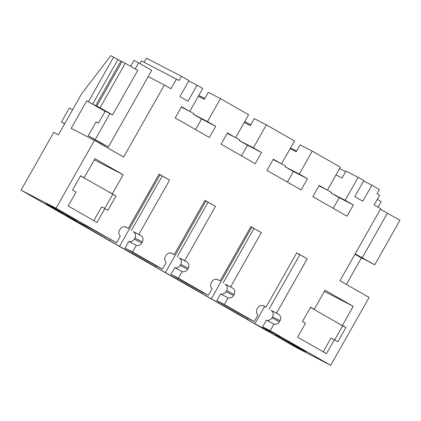 <?xml version="1.0" encoding="UTF-8"?>
<svg xmlns="http://www.w3.org/2000/svg" width="421" height="421" viewBox="0 0 421 421"><rect width="100%" height="100%" fill="white"/><g stroke="black" fill="none" stroke-linecap="round" stroke-linejoin="round"><path stroke-width="0.63" d="M270.198 330.722L262.683 326.838L266.456 320.165L273.976 324.049L270.198 330.722L330.701 365.323L369.106 297.442L339.942 280.76L380.71 208.695L374.153 204.948L379.668 195.202L377.048 193.702L379.41 189.524L371.869 185.214L362.813 201.227L354.756 196.618L363.812 180.604L358.139 177.357L345.157 200.301L353.351 204.985L347.009 216.194L312.861 196.665L319.202 185.456L327.396 190.145L340.378 167.2L312.25 151.118L299.273 174.057L307.467 178.746L301.126 189.95L266.977 170.421L273.318 159.217L281.512 163.901L294.495 140.961L266.367 124.874L253.389 147.818L261.583 152.502L255.242 163.711L221.093 144.177L227.435 132.973L235.628 137.662L248.606 114.717L220.483 98.63L207.506 121.574L215.699 126.263L209.358 137.467L175.21 117.938L181.551 106.729L189.745 111.418L202.722 88.473L197.049 85.226L187.987 101.24L179.93 96.635L188.987 80.621L181.451 76.306L146.45 58.219L144.15 62.287M148.187 76.606L164.395 84.984L123.627 157.044L94.457 140.361L56.051 208.242L21.05 190.155L295.7 347.236L330.701 365.323M21.05 190.155L53.746 132.368L58.43 134.788L81.606 93.82L110.797 55.677L113.617 57.135L88.405 101.693L86.763 100.845L71.202 128.342L94.457 140.361M139.94 63.597L141.467 60.898L179.088 80.485L181.451 76.306M224.314 304.478L216.799 300.594L220.572 293.926L228.087 297.81L224.314 304.478L254.205 321.576L257.978 314.903A4.799 4.531 117.3 0 1 257.147 309.009L257.757 307.94A4.799 4.531 117.3 0 1 263.893 305.925A4.799 4.531 117.3 0 1 264.051 306.009L266.019 307.135L296.742 252.826L307.23 258.826L296.689 252.926M276.508 313.135L270.956 310.372A4.799 4.531 117.3 0 1 272.524 316.797L280.044 320.686A4.799 4.531 117.3 0 0 278.476 314.255L276.508 313.135L307.23 258.826M280.044 320.686L279.433 321.76L271.919 317.871L272.524 316.797M273.976 324.049A4.799 4.531 117.3 0 0 279.433 321.76M164.395 84.984L170.952 88.731L176.467 78.985M56.051 208.242L116.554 242.849L120.327 236.176A4.799 4.531 117.3 0 1 119.496 230.287L120.101 229.213A4.799 4.531 117.3 0 1 126.237 227.198A4.799 4.531 117.3 0 1 126.4 227.282L128.363 228.408L159.091 174.105L169.579 180.099L159.033 174.199M138.851 234.408L133.304 231.645A4.799 4.531 117.3 0 1 134.873 238.075L142.387 241.959A4.799 4.531 117.3 0 0 140.819 235.528L138.851 234.408L169.579 180.099M142.387 241.959L141.782 243.033L134.267 239.149L134.873 238.075M171.963 253.358L172.284 253.526A4.799 4.531 117.3 0 0 172.126 253.437A4.799 4.531 117.3 0 0 165.99 255.452L165.379 256.526A4.799 4.531 117.3 0 0 166.211 262.42L162.438 269.087L132.547 251.995L136.32 245.327A4.799 4.531 117.3 0 0 141.782 243.033M172.284 253.526L174.252 254.652L204.974 200.343L215.463 206.343L204.922 200.443M184.74 260.646L179.188 257.889A4.799 4.531 117.3 0 1 180.756 264.314L188.276 268.198A4.799 4.531 117.3 0 0 186.703 261.773L184.74 260.646L215.463 206.343M188.276 268.198L187.666 269.272L180.151 265.388L180.756 264.314M217.846 279.602L218.167 279.77A4.799 4.531 117.3 0 0 218.01 279.681A4.799 4.531 117.3 0 0 211.874 281.696L211.263 282.77A4.799 4.531 117.3 0 0 212.095 288.664L208.321 295.332L178.43 278.239L182.204 271.566A4.799 4.531 117.3 0 0 187.666 269.272M218.167 279.77L220.136 280.891L250.858 226.587L261.346 232.587L250.805 226.682M230.624 286.89L225.072 284.133A4.799 4.531 117.3 0 1 226.64 290.558L234.16 294.442A4.799 4.531 117.3 0 0 232.587 288.017L230.624 286.89L261.346 232.587M234.16 294.442L233.55 295.516L226.035 291.632L226.64 290.558M228.087 297.81A4.799 4.531 117.3 0 0 233.55 295.516M104.903 208.537L107.918 210.263L115.996 195.991L112.323 193.892L123.153 174.747L94.967 158.622L84.137 177.773L80.595 175.746L72.523 190.018L76.059 192.044L68.181 205.969L97.025 222.462L104.903 208.537L101.614 206.837L93.815 220.625M314.213 309.356L310.545 307.256L302.467 321.528L305.483 323.254L297.605 337.179L326.449 353.677L334.327 339.752L337.868 341.773L345.941 327.501L342.399 325.475L353.235 306.33L325.049 290.211L314.213 309.356L310.924 307.656L342.652 325.801L334.653 339.936M251.8 227.251L211.295 298.842A27.202 0.363 -150.5 0 1 247.343 319.46L254.884 323.77L280.249 336.884L262.683 326.838M211.295 298.842L201.454 293.216A27.202 0.363 -150.5 0 0 165.411 272.603L155.57 266.977A27.202 0.363 -150.5 0 0 119.527 246.359L109.686 240.733A27.202 0.363 -150.5 0 0 73.638 220.12L66.097 215.805L91.468 228.913L116.554 242.849M56.114 209.526L76.601 220.862L52.509 207.016L45.963 203.527L56.114 209.526M295.874 346.078L275.387 334.737L299.478 348.588L306.025 352.072L295.874 346.078M371.869 185.214L363.618 180.951M345.662 171.668L339.615 168.542M363.144 258.615L374.737 264.809L355.171 253.837M346.399 284.454L361.413 257.92L363.055 258.773M254.205 321.576L246.69 317.687L216.799 300.594M266.019 307.135L263.03 305.588M268.993 309.246L299.836 254.726M266.456 320.165A4.799 4.531 117.3 0 0 271.919 317.871M380.379 209.279L399.95 220.251L374.737 264.809M358.139 177.357L345.994 171.084L342.057 178.046L336.011 174.92M327.438 190.066L331.438 192.355L331.064 193.018L339.258 197.702L333.248 208.321M345.157 200.301L331.064 193.018M353.351 204.985L339.258 197.702M327.396 190.145L319.007 185.808M312.25 151.118L300.11 144.84L296.173 151.802L290.127 148.681M281.554 163.827L285.554 166.111L285.18 166.774L293.374 171.463L287.364 182.083M299.273 174.057L285.18 166.774M307.467 178.746L293.374 171.463M281.512 163.901L273.118 159.564M266.367 124.874L254.226 118.601L250.285 125.563L244.238 122.437M235.671 137.583L239.67 139.872L239.291 140.535L247.485 145.219L241.48 155.838M253.389 147.818L239.291 140.535M261.583 152.502L247.485 145.219M235.628 137.662L227.235 133.325M220.483 98.63L208.342 92.357L204.401 99.319L198.354 96.193M189.787 111.339L193.786 113.628L193.407 114.291L201.601 118.975L195.597 129.594M207.506 121.574L193.407 114.291M215.699 126.263L201.601 118.975M189.745 111.418L181.351 107.081M197.049 85.226L188.792 80.964M113.617 57.135L117.875 59.572L92.667 104.129L98.109 107.087L95.678 105.645L120.885 61.087L122.074 61.503L96.862 106.06L112.575 114.875L105.171 111.244L98.472 123.079L96.125 121.864L88.247 135.788L108.402 146.929L101.356 143.287L100.919 144.056M112.575 114.875L137.788 70.312L122.074 61.503M117.875 59.572L120.811 61.219M128.363 228.408L125.374 226.861M131.336 230.524L162.185 175.999M132.547 251.995L125.032 248.111L128.805 241.438L136.32 245.327M128.805 241.438A4.799 4.531 117.3 0 0 134.267 239.149M125.032 248.111L154.923 265.204L162.438 269.087M174.252 254.652L171.258 253.105M177.22 256.763L208.069 202.243M178.43 278.239L170.915 274.35L174.689 267.682L182.204 271.566M174.689 267.682A4.799 4.531 117.3 0 0 180.151 265.388M170.915 274.35L200.806 291.448L208.321 295.332M220.136 280.891L217.147 279.349M223.104 283.007L253.952 228.487M220.572 293.926A4.799 4.531 117.3 0 0 226.035 291.632M84.137 177.773L80.522 175.883M123.153 174.747L94.288 159.827M112.323 193.892L80.848 176.073M115.996 195.991L109.034 192.192M112.707 194.291L104.703 208.437M342.399 325.475L339.11 323.775M353.235 306.33L324.365 291.411M345.941 327.501L342.652 325.801M334.327 339.752L331.038 338.052L323.239 351.84M310.466 307.393L310.924 307.656M254.884 323.77L264.683 306.446M247.343 319.46L247.969 318.35M201.454 293.216L202.085 292.106M205.916 201.012L165.411 272.603M156.202 265.867L155.57 266.977M160.027 174.768L119.527 246.359M109.686 240.733L110.313 239.623M73.822 219.794L73.638 220.12M101.356 143.287L88.247 135.788M105.113 111.339L86.763 100.845M92.667 104.129L88.405 101.693M95.678 105.645L96.862 106.06M361.413 257.92L354.95 254.226M387.462 213.105L362.249 257.668M125.3 63.171L100.087 107.729M204.848 98.53L198.801 95.404M250.732 124.774L244.685 121.648M296.621 151.013L290.569 147.887M72.612 109.713L69.344 108.023L61.466 121.948L64.66 123.774M61.466 121.948L64.734 123.637M95.293 139.43L109.865 113.67M135.225 68.849L138.625 62.845L151.734 70.344L108.402 146.929M130.636 66.223L133.925 60.419L138.625 62.845M377.316 199.359L381.158 201.554L377.995 207.143M263.73 305.841L264.051 306.009M278.476 314.255L270.956 310.372M126.074 227.119L126.4 227.282M140.819 235.528L133.304 231.645M186.703 261.773L179.188 257.889M232.587 288.017L225.072 284.133"/></g></svg>
